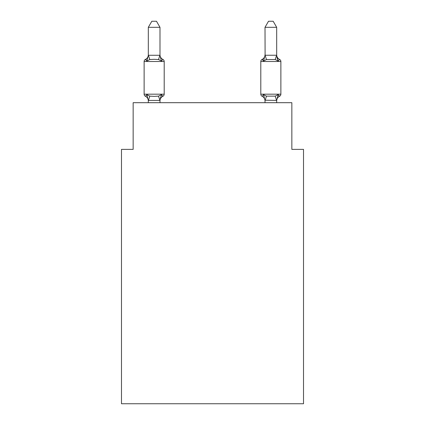 <?xml version="1.0" encoding="UTF-8"?>
<svg xmlns="http://www.w3.org/2000/svg" width="425" height="425" viewBox="0 0 425 425"><rect width="100%" height="100%" fill="white"/><g stroke="black" fill="none" stroke-linecap="round" stroke-linejoin="round"><path stroke-width="0.64" d="M303.514 403.75L303.514 149.372L291.848 149.372L291.848 102.696L133.153 102.696L133.153 149.372L121.486 149.372L121.486 403.75L303.514 403.75M162.881 96.278L161.447 94.637L162.881 96.278L161.447 94.637L162.881 96.278L161.447 94.637L162.881 96.278L161.447 94.637L162.881 96.278L161.447 94.637L162.881 96.278L161.447 94.637L162.881 96.278L161.447 94.637L162.881 96.278L161.447 94.637L162.881 96.278L161.447 94.637L162.881 96.278L161.447 94.637L159.896 100.443L148.32 100.417L146.864 94.637L145.435 96.278A2.332 2.332 0 0 1 144.123 94.18A2.332 2.332 0 0 0 145.435 96.278L146.864 94.637L145.435 96.278A2.332 2.332 0 0 1 144.123 94.18A2.332 2.332 0 0 0 145.435 96.278A2.332 2.332 0 0 1 144.123 94.18A2.332 2.332 0 0 0 145.435 96.278L146.864 94.637L145.435 96.278A2.332 2.332 0 0 1 144.123 94.18A2.332 2.332 0 0 0 145.435 96.278L146.864 94.637L145.435 96.278A2.332 2.332 0 0 1 144.123 94.18A2.332 2.332 0 0 0 145.435 96.278L146.864 94.637L145.435 96.278A2.332 2.332 0 0 1 144.123 94.18A2.332 2.332 0 0 0 145.435 96.278L146.864 94.637L145.435 96.278A2.332 2.332 0 0 1 144.123 94.18A2.332 2.332 0 0 0 145.435 96.278A2.332 2.332 0 0 1 144.123 94.18A2.332 2.332 0 0 0 145.435 96.278L146.864 94.637L145.435 96.278A2.332 2.332 0 0 1 144.123 94.18A2.332 2.332 0 0 0 145.435 96.278L146.864 94.637L145.435 96.278A2.332 2.332 0 0 1 144.123 94.18A2.332 2.332 0 0 0 145.435 96.278L146.864 94.637L145.435 96.278A2.332 2.332 0 0 1 144.123 94.18A2.332 2.332 0 0 0 145.435 96.278L146.864 94.637L145.435 96.278A2.332 2.332 0 0 1 144.123 94.18A2.332 2.332 0 0 0 145.435 96.278L146.864 94.637L145.435 96.278A2.332 2.332 0 0 1 144.123 94.18A2.332 2.332 0 0 0 145.435 96.278A2.332 2.332 0 0 1 144.123 94.18A2.332 2.332 0 0 0 145.435 96.278L146.864 94.637L145.435 96.278A2.332 2.332 0 0 1 144.123 94.18A2.332 2.332 0 0 0 145.435 96.278L146.864 94.637L145.435 96.278A2.332 2.332 0 0 1 144.123 94.18A2.332 2.332 0 0 0 145.435 96.278L146.864 94.637L145.435 96.278A2.332 2.332 0 0 1 144.123 94.18A2.332 2.332 0 0 0 145.435 96.278L146.864 94.637L145.435 96.278A2.332 2.332 0 0 1 144.123 94.18A2.332 2.332 0 0 0 145.435 96.278L146.864 94.637L145.435 96.278A2.332 2.332 0 0 1 144.123 94.18A2.332 2.332 0 0 0 145.435 96.278A2.332 2.332 0 0 1 144.123 94.18A2.332 2.332 0 0 0 145.435 96.278L146.864 94.637L145.435 96.278A2.332 2.332 0 0 1 144.123 94.18A2.332 2.332 0 0 0 145.435 96.278L146.864 94.637L145.435 96.278L146.864 94.637L145.435 96.278L146.864 94.637L149.781 96.135L154.158 96.369L158.536 96.135L161.447 94.637L162.881 96.278A2.332 2.332 0 0 0 164.193 94.18A2.332 2.332 0 0 1 162.881 96.278L162.212 95.96L162.881 96.278A2.332 2.332 0 0 0 164.193 94.18A2.332 2.332 0 0 1 162.881 96.278A2.332 2.332 0 0 0 164.193 94.18A2.332 2.332 0 0 1 162.881 96.278L162.212 95.96L162.881 96.278A2.332 2.332 0 0 0 164.193 94.18A2.332 2.332 0 0 1 162.881 96.278A2.332 2.332 0 0 0 164.193 94.18A2.332 2.332 0 0 1 162.881 96.278L162.212 95.96L162.881 96.278A2.332 2.332 0 0 0 164.193 94.18A2.332 2.332 0 0 1 162.881 96.278A2.332 2.332 0 0 0 164.193 94.18A2.332 2.332 0 0 1 162.881 96.278L162.212 95.96L162.881 96.278A2.332 2.332 0 0 0 164.193 94.18A2.332 2.332 0 0 1 162.881 96.278A2.332 2.332 0 0 0 164.193 94.18A2.332 2.332 0 0 1 162.881 96.278L162.212 95.96L162.881 96.278A2.332 2.332 0 0 0 164.193 94.18A2.332 2.332 0 0 1 162.881 96.278A2.332 2.332 0 0 0 164.193 94.18A2.332 2.332 0 0 1 162.881 96.278L162.212 95.96L162.881 96.278A2.332 2.332 0 0 0 164.193 94.18A2.332 2.332 0 0 1 162.881 96.278A2.332 2.332 0 0 0 164.193 94.18A2.332 2.332 0 0 1 162.881 96.278L162.212 95.96L162.881 96.278A2.332 2.332 0 0 0 164.193 94.18A2.332 2.332 0 0 1 162.881 96.278A2.332 2.332 0 0 0 164.193 94.18A2.332 2.332 0 0 1 162.881 96.278L162.212 95.96L162.881 96.278A2.332 2.332 0 0 0 164.193 94.18A2.332 2.332 0 0 1 162.881 96.278A2.332 2.332 0 0 0 164.193 94.18A2.332 2.332 0 0 1 162.881 96.278L162.212 95.96L162.881 96.278A2.332 2.332 0 0 0 164.193 94.18A2.332 2.332 0 0 1 162.881 96.278A2.332 2.332 0 0 0 164.193 94.18A2.332 2.332 0 0 1 162.881 96.278L162.212 95.96L162.881 96.278A2.332 2.332 0 0 0 164.193 94.18A2.332 2.332 0 0 1 162.881 96.278A2.332 2.332 0 0 0 164.193 94.18A2.332 2.332 0 0 1 162.881 96.278L161.447 94.637L162.881 96.278A5.132 5.132 0 0 0 159.991 100.895M159.991 27.317L148.32 27.317L151.826 21.25L156.485 21.25L159.991 27.317L159.991 55.478L161.447 61.051L162.881 59.41L161.447 61.051L162.881 59.41L161.447 61.051L162.881 59.41L161.447 61.051L162.881 59.41L161.447 61.051L162.881 59.41L161.447 61.051L162.881 59.41L161.447 61.051L158.536 59.548L154.158 59.314L149.781 59.548L146.864 61.051L145.435 59.41A2.332 2.332 0 0 0 144.123 61.508A2.332 2.332 0 0 1 145.435 59.41L146.099 59.728L145.435 59.41A2.332 2.332 0 0 0 144.123 61.508A2.332 2.332 0 0 1 145.435 59.41A2.332 2.332 0 0 0 144.123 61.508A2.332 2.332 0 0 1 145.435 59.41L146.099 59.728L145.435 59.41A2.332 2.332 0 0 0 144.123 61.508A2.332 2.332 0 0 1 145.435 59.41A2.332 2.332 0 0 0 144.123 61.508A2.332 2.332 0 0 1 145.435 59.41L146.099 59.728L145.435 59.41A2.332 2.332 0 0 0 144.123 61.508A2.332 2.332 0 0 1 145.435 59.41A2.332 2.332 0 0 0 144.123 61.508A2.332 2.332 0 0 1 145.435 59.41L146.099 59.728L145.435 59.41A2.332 2.332 0 0 0 144.123 61.508A2.332 2.332 0 0 1 145.435 59.41A2.332 2.332 0 0 0 144.123 61.508A2.332 2.332 0 0 1 145.435 59.41L146.099 59.728L145.435 59.41A2.332 2.332 0 0 0 144.123 61.508A2.332 2.332 0 0 1 145.435 59.41A2.332 2.332 0 0 0 144.123 61.508A2.332 2.332 0 0 1 145.435 59.41L146.099 59.728L145.435 59.41A2.332 2.332 0 0 0 144.123 61.508A2.332 2.332 0 0 1 145.435 59.41A2.332 2.332 0 0 0 144.123 61.508A2.332 2.332 0 0 1 145.435 59.41L146.099 59.728L145.435 59.41A2.332 2.332 0 0 0 144.123 61.508A2.332 2.332 0 0 1 145.435 59.41A2.332 2.332 0 0 0 144.123 61.508A2.332 2.332 0 0 1 145.435 59.41L146.099 59.728L145.435 59.41A2.332 2.332 0 0 0 144.123 61.508A2.332 2.332 0 0 1 145.435 59.41A2.332 2.332 0 0 0 144.123 61.508A2.332 2.332 0 0 1 145.435 59.41L146.099 59.728L145.435 59.41A2.332 2.332 0 0 0 144.123 61.508A2.332 2.332 0 0 1 145.435 59.41A2.332 2.332 0 0 0 144.123 61.508A2.332 2.332 0 0 1 145.435 59.41L146.099 59.728L145.435 59.41A2.332 2.332 0 0 0 144.123 61.508A2.332 2.332 0 0 1 145.435 59.41A2.332 2.332 0 0 0 144.123 61.508A2.332 2.332 0 0 1 145.435 59.41L146.864 61.051L145.435 59.41A5.132 5.132 0 0 0 148.32 54.793M159.991 55.478L159.991 54.793L159.991 55.478M159.991 100.204L160.538 97.458M276.68 100.895L276.68 100.895A5.132 5.132 0 0 1 279.565 96.278L278.901 95.96L279.565 96.278L278.901 95.96L279.565 96.278L278.901 95.96L279.565 96.278L278.901 95.96L279.565 96.278L278.901 95.96L279.565 96.278L278.901 95.96L279.565 96.278L278.901 95.96L279.565 96.278L278.901 95.96L279.565 96.278L278.901 95.96L279.565 96.278L278.901 95.96L279.565 96.278L278.136 94.637L279.565 96.278A2.332 2.332 0 0 0 280.877 94.18A2.332 2.332 0 0 1 279.565 96.278L278.136 94.637L279.565 96.278A2.332 2.332 0 0 0 280.877 94.18A2.332 2.332 0 0 1 279.565 96.278L278.136 94.637L279.565 96.278A2.332 2.332 0 0 0 280.877 94.18A2.332 2.332 0 0 1 279.565 96.278L278.136 94.637L279.565 96.278A2.332 2.332 0 0 0 280.877 94.18A2.332 2.332 0 0 1 279.565 96.278L278.136 94.637L279.565 96.278A2.332 2.332 0 0 0 280.877 94.18A2.332 2.332 0 0 1 279.565 96.278L278.136 94.637L279.565 96.278A2.332 2.332 0 0 0 280.877 94.18A2.332 2.332 0 0 1 279.565 96.278L278.136 94.637L279.565 96.278A2.332 2.332 0 0 0 280.877 94.18A2.332 2.332 0 0 1 279.565 96.278L278.136 94.637L279.565 96.278A2.332 2.332 0 0 0 280.877 94.18A2.332 2.332 0 0 1 279.565 96.278L278.136 94.637L279.565 96.278A2.332 2.332 0 0 0 280.877 94.18A2.332 2.332 0 0 1 279.565 96.278L278.136 94.637L279.565 96.278A2.332 2.332 0 0 0 280.877 94.18A2.332 2.332 0 0 1 279.565 96.278L278.136 94.637L279.565 96.278A2.332 2.332 0 0 0 280.877 94.18L280.877 61.508L260.807 61.508L260.807 94.18A2.332 2.332 0 0 0 262.119 96.278A2.332 2.332 0 0 1 260.807 94.18A2.332 2.332 0 0 0 262.119 96.278A5.132 5.132 0 0 1 265.009 100.895L265.009 100.204L265.009 100.895A5.132 5.132 0 0 0 262.119 96.278A2.332 2.332 0 0 1 260.807 94.18A2.332 2.332 0 0 0 262.119 96.278L263.553 94.637L262.119 96.278A2.332 2.332 0 0 1 260.807 94.18A2.332 2.332 0 0 0 262.119 96.278L263.553 94.637L262.119 96.278A5.132 5.132 0 0 1 265.009 100.895A5.132 5.132 0 0 0 262.119 96.278A2.332 2.332 0 0 1 260.807 94.18A2.332 2.332 0 0 0 262.119 96.278L263.553 94.637L262.119 96.278A2.332 2.332 0 0 1 260.807 94.18A2.332 2.332 0 0 0 262.119 96.278L263.553 94.637L262.119 96.278A5.132 5.132 0 0 1 265.009 100.895A5.132 5.132 0 0 0 262.119 96.278A2.332 2.332 0 0 1 260.807 94.18A2.332 2.332 0 0 0 262.119 96.278L263.553 94.637L262.119 96.278A2.332 2.332 0 0 1 260.807 94.18A2.332 2.332 0 0 0 262.119 96.278L263.553 94.637L262.119 96.278A5.132 5.132 0 0 1 265.009 100.895A5.132 5.132 0 0 0 262.119 96.278A2.332 2.332 0 0 1 260.807 94.18A2.332 2.332 0 0 0 262.119 96.278L263.553 94.637L262.119 96.278A2.332 2.332 0 0 1 260.807 94.18A2.332 2.332 0 0 0 262.119 96.278L263.553 94.637L262.119 96.278A5.132 5.132 0 0 1 265.009 100.895A5.132 5.132 0 0 0 262.119 96.278A2.332 2.332 0 0 1 260.807 94.18A2.332 2.332 0 0 0 262.119 96.278L263.553 94.637L262.119 96.278A2.332 2.332 0 0 1 260.807 94.18A2.332 2.332 0 0 0 262.119 96.278L263.553 94.637L262.119 96.278A5.132 5.132 0 0 1 265.009 100.895A5.132 5.132 0 0 0 262.119 96.278A2.332 2.332 0 0 1 260.807 94.18A2.332 2.332 0 0 0 262.119 96.278L263.553 94.637L262.119 96.278A2.332 2.332 0 0 1 260.807 94.18A2.332 2.332 0 0 0 262.119 96.278L263.553 94.637L262.119 96.278A5.132 5.132 0 0 1 265.009 100.895A5.132 5.132 0 0 0 262.119 96.278A2.332 2.332 0 0 1 260.807 94.18A2.332 2.332 0 0 0 262.119 96.278L263.553 94.637L262.119 96.278A2.332 2.332 0 0 1 260.807 94.18A2.332 2.332 0 0 0 262.119 96.278L263.553 94.637L262.119 96.278A5.132 5.132 0 0 1 265.009 100.895A5.132 5.132 0 0 0 262.119 96.278A2.332 2.332 0 0 1 260.807 94.18A2.332 2.332 0 0 0 262.119 96.278L263.553 94.637L262.119 96.278A2.332 2.332 0 0 1 260.807 94.18A2.332 2.332 0 0 0 262.119 96.278L263.553 94.637L262.119 96.278A5.132 5.132 0 0 1 265.009 100.895A5.132 5.132 0 0 0 262.119 96.278A2.332 2.332 0 0 1 260.807 94.18A2.332 2.332 0 0 0 262.119 96.278L263.553 94.637L262.119 96.278A2.332 2.332 0 0 1 260.807 94.18A2.332 2.332 0 0 0 262.119 96.278L263.553 94.637L262.119 96.278A5.132 5.132 0 0 1 265.009 100.895A5.132 5.132 0 0 0 262.119 96.278A2.332 2.332 0 0 1 260.807 94.18A2.332 2.332 0 0 0 262.119 96.278L263.553 94.637L262.119 96.278A2.332 2.332 0 0 1 260.807 94.18L280.877 94.18M276.68 54.793A5.132 5.132 0 0 0 279.565 59.41L278.136 61.051L276.919 57.237L278.136 61.051L279.565 59.41L278.136 61.051L276.919 57.237L278.136 61.051L279.565 59.41L278.136 61.051L276.919 57.237L278.136 61.051L279.565 59.41L278.136 61.051L276.919 57.237L278.136 61.051L279.565 59.41L278.136 61.051L276.919 57.237L278.136 61.051L279.565 59.41L278.136 61.051L276.919 57.237L278.136 61.051L279.565 59.41L278.136 61.051L276.919 57.237L278.136 61.051L279.565 59.41L278.136 61.051L276.919 57.237L278.136 61.051L279.565 59.41L278.136 61.051L276.919 57.237L278.136 61.051L279.565 59.41A2.332 2.332 0 0 1 280.877 61.508A2.332 2.332 0 0 0 279.565 59.41A5.132 5.132 0 0 1 276.68 54.793A5.132 5.132 0 0 0 279.565 59.41L278.136 61.051L276.919 57.237L278.136 61.051L279.565 59.41A2.332 2.332 0 0 1 280.877 61.508A2.332 2.332 0 0 0 279.565 59.41L278.136 61.051L279.565 59.41A5.132 5.132 0 0 1 276.68 54.793A5.132 5.132 0 0 0 279.565 59.41A2.332 2.332 0 0 1 280.877 61.508A2.332 2.332 0 0 0 279.565 59.41A5.132 5.132 0 0 1 276.68 54.793A5.132 5.132 0 0 0 279.565 59.41A2.332 2.332 0 0 1 280.877 61.508A2.332 2.332 0 0 0 279.565 59.41A5.132 5.132 0 0 1 276.68 54.793A5.132 5.132 0 0 0 279.565 59.41A2.332 2.332 0 0 1 280.877 61.508A2.332 2.332 0 0 0 279.565 59.41A5.132 5.132 0 0 1 276.68 54.793A5.132 5.132 0 0 0 279.565 59.41A2.332 2.332 0 0 1 280.877 61.508A2.332 2.332 0 0 0 279.565 59.41A5.132 5.132 0 0 1 276.68 54.793A5.132 5.132 0 0 0 279.565 59.41A2.332 2.332 0 0 1 280.877 61.508A2.332 2.332 0 0 0 279.565 59.41A5.132 5.132 0 0 1 276.68 54.793A5.132 5.132 0 0 0 279.565 59.41A2.332 2.332 0 0 1 280.877 61.508A2.332 2.332 0 0 0 279.565 59.41A5.132 5.132 0 0 1 276.68 54.793A5.132 5.132 0 0 0 279.565 59.41A2.332 2.332 0 0 1 280.877 61.508A2.332 2.332 0 0 0 279.565 59.41A5.132 5.132 0 0 1 276.68 54.793A5.132 5.132 0 0 0 279.565 59.41A2.332 2.332 0 0 1 280.877 61.508A2.332 2.332 0 0 0 279.565 59.41A5.132 5.132 0 0 1 276.68 54.793A5.132 5.132 0 0 0 279.565 59.41A2.332 2.332 0 0 1 280.877 61.508M265.009 100.417L263.553 94.637L262.119 96.278L263.553 94.637L266.464 96.135L275.219 96.135L278.136 94.637L276.68 100.417L265.009 100.204L265.009 102.696M264.095 59.203L263.553 61.051L262.119 59.41L262.788 59.728L262.119 59.41A2.332 2.332 0 0 0 260.807 61.508A2.332 2.332 0 0 1 262.119 59.41L263.553 61.051L262.119 59.41L263.553 61.051L262.119 59.41L263.553 61.051L262.119 59.41L263.553 61.051L262.119 59.41L263.553 61.051L262.119 59.41L263.553 61.051L262.119 59.41L263.553 61.051L262.119 59.41L263.553 61.051L262.119 59.41L263.553 61.051L262.119 59.41L263.553 61.051L262.119 59.41L263.553 61.051L264.095 59.203L263.553 61.051L264.095 59.203L263.553 61.051L264.095 59.203L263.553 61.051L264.095 59.203L263.553 61.051L264.095 59.203L263.553 61.051L264.095 59.203L263.553 61.051L264.095 59.203L263.553 61.051L264.095 59.203L263.553 61.051L264.095 59.203L263.553 61.051L264.095 59.203L263.553 61.051L266.464 59.548L265.104 55.239L276.585 55.239L278.136 61.051L275.219 59.548L266.464 59.548M148.32 27.317L148.32 55.478L146.864 61.051L145.435 59.41M161.447 61.051L162.881 59.41A2.332 2.332 0 0 1 164.193 61.508L164.193 94.18L164.193 61.508L164.193 94.18L164.193 61.508L164.193 94.18L164.193 61.508L164.193 94.18L164.193 61.508L164.193 94.18L164.193 61.508L164.193 94.18L164.193 61.508L164.193 94.18L164.193 61.508L164.193 94.18L164.193 61.508L164.193 94.18L164.193 61.508L164.193 94.18L164.193 61.508L164.193 94.18L144.123 94.18L144.123 61.508L164.193 61.508M148.32 55.271L159.991 55.271M159.991 102.696L159.991 100.417M148.32 102.696L148.32 100.417M148.32 100.204L148.32 100.895A5.132 5.132 0 0 0 145.435 96.278M159.991 54.793A5.132 5.132 0 0 0 162.881 59.41M276.68 55.271L276.68 27.317L265.009 27.317L265.104 55.239M263.553 61.051L265.009 55.271M276.68 102.696L276.68 100.417M263.553 94.637L262.119 96.278A5.132 5.132 0 0 1 265.009 100.895M278.136 61.051L276.919 57.237M265.009 54.793A5.132 5.132 0 0 1 262.119 59.41M265.009 27.317L268.515 21.25L273.174 21.25L276.68 27.317M149.781 96.135L148.415 100.443M158.536 96.135L159.896 100.443M148.415 55.239L149.781 59.548M159.896 55.239L158.536 59.548M276.585 100.443L275.219 96.135M265.104 100.443L266.464 96.135M275.219 59.548L276.585 55.239"/></g></svg>
